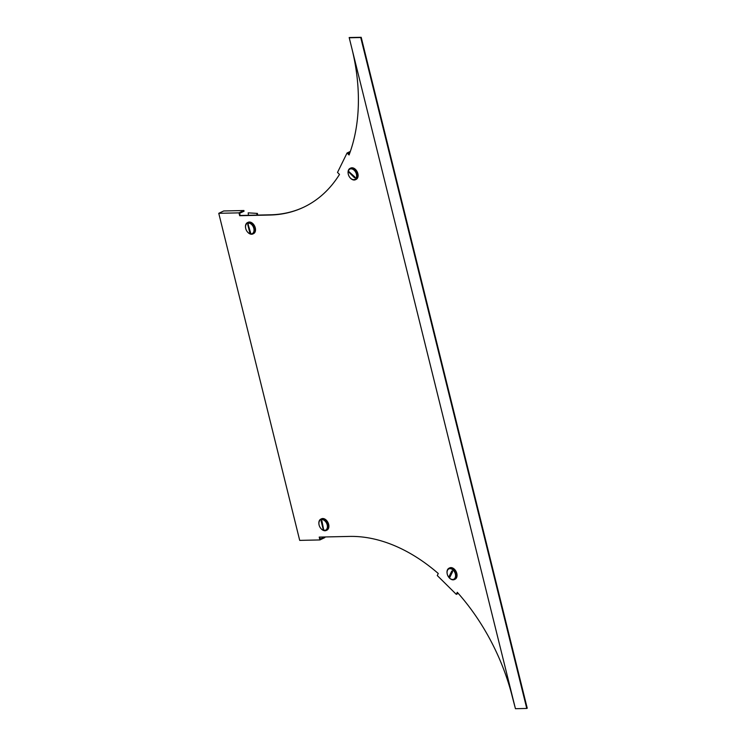 <?xml version="1.0" encoding="UTF-8"?>
<svg xmlns="http://www.w3.org/2000/svg" width="746" height="746" viewBox="0 0 746 746"><rect width="100%" height="100%" fill="white"/><g stroke="black" fill="none" stroke-linecap="round" stroke-linejoin="round"><path stroke-width="1.12" d="M240.147 215.482L239.671 215.706L238.972 212.862L243.905 210.521L244.063 211.193L239.615 213.319L240.147 215.482L270.453 214.801A172.895 116.74 -115.5 0 0 304.023 207.062M350.051 152.268L348.009 153.238L349.249 154.459M239.671 215.706L269.977 215.034A172.895 116.74 64.5 0 0 303.781 207.174A172.895 116.74 64.5 0 0 339.505 174.415L337.509 172.438L347.058 152.995L349.063 154.972A172.895 116.74 64.5 0 0 351.851 48.359L349.175 37.533L361.204 37.309L360.728 37.533L526.76 708.448L527.236 708.224L361.204 37.309M457.522 592.576L457 593.639L458.035 593.145M319.736 537.083L320.22 539.032L324.538 536.98M515.374 708.439L512.53 697.622A172.895 116.74 64.5 0 0 457.289 592.305L456.291 594.348L437.268 575.539L438.266 573.497A172.895 116.74 64.5 0 0 349.52 536.421L319.213 537.092L319.913 539.936L299.705 540.384L218.764 213.319L223.697 210.969L243.905 210.521M319.913 539.936L324.846 537.586L324.687 536.971M456.291 594.348L458.268 593.406M526.76 708.448L515.439 708.7L349.175 37.533M349.408 37.785L360.728 37.533M347.058 152.995L350.34 151.429M218.764 213.319L238.972 212.862M449.101 577.637A6.276 4.234 -115.5 0 0 454.389 579.549A6.276 4.234 -115.5 0 0 455.871 578.019A6.276 4.234 -115.5 0 0 454.743 570.737A6.276 4.234 -115.5 0 0 448.989 568.219A6.276 4.234 -115.5 0 0 447.507 569.748A6.276 4.234 -115.5 0 0 447.143 573.525M454.389 579.549L455.069 579.222A6.276 4.234 -115.5 0 0 456.561 577.693A6.276 4.234 -115.5 0 0 455.424 570.41A6.276 4.234 -115.5 0 0 449.67 567.893L448.989 568.219M320.948 528.55A6.276 4.234 -115.5 0 0 326.226 530.462A6.276 4.234 -115.5 0 0 327.97 524.699A6.276 4.234 -115.5 0 0 320.827 519.132A6.276 4.234 -115.5 0 0 318.98 524.438M326.226 530.462L326.916 530.136A6.276 4.234 -115.5 0 0 328.66 524.373A6.276 4.234 -115.5 0 0 321.507 518.806L320.827 519.132M324.491 530.387A5.707 3.851 64.5 0 1 319.353 525.855A5.707 3.851 64.5 0 1 320.696 519.822A5.707 3.851 64.5 0 1 321.815 519.561A5.707 3.851 64.5 0 1 326.953 524.093A5.707 3.851 64.5 0 1 325.61 530.126A5.707 3.851 64.5 0 1 324.491 530.387A9.129 6.444 -91.3 0 1 323.615 529.436L321.955 521.081L321.144 521.1L322.076 524.867M322.431 526.303L323.615 529.436M323.204 529.418L321.144 521.1M325.788 530.033A5.707 3.851 -115.5 0 0 325.983 529.949A5.707 3.851 -115.5 0 0 327.326 523.916A5.707 3.851 -115.5 0 0 322.188 519.384A5.707 3.851 -115.5 0 0 321.069 519.645A5.707 3.851 -115.5 0 0 320.892 519.738M449.4 577.954A5.707 3.851 64.5 0 1 448.859 568.909A5.707 3.851 64.5 0 1 453.223 570.168A5.707 3.851 64.5 0 1 453.764 579.213A5.707 3.851 64.5 0 1 449.4 577.954A9.129 3.171 -45.3 0 1 449.26 577.348L449.651 577.702L452.589 571.725L451.824 570.97L448.887 576.947L449.26 577.348M448.887 576.947L451.824 570.97M453.95 579.12A5.707 3.851 -115.5 0 0 454.146 579.036A5.707 3.851 -115.5 0 0 453.596 569.991A5.707 3.851 -115.5 0 0 449.232 568.732A5.707 3.851 -115.5 0 0 449.045 568.825M350.154 177.818A6.276 4.234 -115.5 0 0 350.639 178.341A6.276 4.234 -115.5 0 0 355.441 179.73A6.276 4.234 -115.5 0 0 354.844 169.78A6.276 4.234 -115.5 0 0 350.042 168.391A6.276 4.234 -115.5 0 0 348.195 173.697M355.441 179.73L356.122 179.404A6.276 4.234 -115.5 0 0 355.525 169.454A6.276 4.234 -115.5 0 0 350.723 168.064L350.042 168.391M247.569 232.053A6.276 4.234 -115.5 0 0 252.847 233.964A6.276 4.234 -115.5 0 0 254.6 228.201A6.276 4.234 -115.5 0 0 247.448 222.634A6.276 4.234 -115.5 0 0 245.602 227.94M252.847 233.964L253.537 233.638A6.276 4.234 -115.5 0 0 255.281 227.875A6.276 4.234 -115.5 0 0 248.138 222.308L247.448 222.634M248.437 223.063A5.707 3.851 64.5 0 1 253.575 227.595A5.707 3.851 64.5 0 1 252.232 233.629A5.707 3.851 64.5 0 1 251.113 233.89A5.707 3.851 64.5 0 1 245.975 229.358A5.707 3.851 64.5 0 1 247.318 223.324A5.707 3.851 64.5 0 1 248.437 223.063A9.129 6.444 88.7 0 0 248.166 224.555L248.698 228.369M249.061 229.805L249.826 232.911L250.637 232.892L248.166 224.555M252.418 233.526A5.707 3.851 -115.5 0 0 252.605 233.451A5.707 3.851 -115.5 0 0 253.948 227.409A5.707 3.851 -115.5 0 0 248.81 222.886A5.707 3.851 -115.5 0 0 247.7 223.147A5.707 3.851 -115.5 0 0 247.513 223.24M249.826 232.911L247.765 224.602M348.559 170.48A5.707 3.851 64.5 0 1 349.911 169.09A5.707 3.851 64.5 0 1 355.143 171.375A5.707 3.851 64.5 0 1 356.168 178.005A5.707 3.851 64.5 0 1 354.816 179.385A5.707 3.851 64.5 0 1 349.585 177.1A5.707 3.851 64.5 0 1 348.559 170.48A9.129 5.94 26.2 0 0 348.848 171.599L354.527 177.79L354.91 177.016L348.848 171.599M355.003 179.292A5.707 3.851 -115.5 0 0 355.199 179.208A5.707 3.851 -115.5 0 0 356.551 177.818A5.707 3.851 -115.5 0 0 355.516 171.198A5.707 3.851 -115.5 0 0 350.284 168.904A5.707 3.851 -115.5 0 0 350.107 169.006M354.527 177.79L348.68 172.009M257.622 215.09L257.426 213.412L248.176 212.852L248.455 215.296M248.176 212.852L257.426 213.412M256.978 215.109L256.829 213.794M269.977 215.034L270.453 214.801M321.545 521.053A9.129 6.444 -91.3 0 1 321.815 519.561M452.216 571.324A9.129 3.171 -45.3 0 1 453.223 570.168M250.236 232.939A9.129 6.444 88.7 0 0 251.113 233.89M354.742 177.427A9.129 5.94 26.2 0 0 356.168 178.005"/></g></svg>
